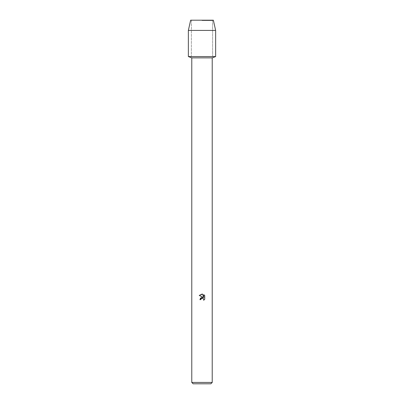 <?xml version="1.0" encoding="UTF-8"?>
<svg xmlns="http://www.w3.org/2000/svg" width="404" height="404" viewBox="0 0 404 404"><rect width="100%" height="100%" fill="white"/><g stroke="black" fill="none" stroke-linecap="round" stroke-linejoin="round"><path stroke-width="0.3" stroke-dasharray="2.02 1.52" d="M202 20.533L212.61 20.533L202 20.533M213.363 20.2L190.637 20.2L213.363 20.2L212.61 20.533L212.61 56.56L188.365 56.56L212.61 56.56L212.61 20.533L213.363 20.2M212.226 57.873L191.774 57.873M215.635 56.56L202 56.56L215.635 56.56M212.226 382.436L191.774 382.436M210.863 383.8L193.137 383.8M200.95 299.096L201.475 298.425M204.737 299.233L204.737 295.602M200.369 298.167L199.884 299.637L200.849 299.637M199.263 295.435L203.172 297.359M203.586 298.874L203.636 300.283M203.788 294.642L203.788 297.586L202.591 294.152M215.635 30.426L188.365 30.426M191.39 20.533L191.39 56.56L191.39 20.533L190.637 20.2L191.39 20.533"/><path stroke-width="0.61" d="M213.363 20.2L190.637 20.2L213.363 20.2L215.635 30.426L215.635 56.56L202 56.56L215.635 56.56L212.226 57.873L212.226 382.436L191.774 382.436L193.137 383.8L210.863 383.8L212.226 382.436M191.774 382.436L191.774 57.873L212.226 57.873M201.475 298.425L201.99 298.197L201.005 298.97L200.849 299.637L199.884 299.637L202 297.218L203.172 297.359L199.263 295.435L202 294.087L202.591 294.152L203.788 297.586L203.788 294.642L204.732 295.602L204.737 299.233L203.636 300.283L203.793 299.627L203.358 298.586L202 298.192L203.586 298.874M200.849 299.637L200.95 299.096M203.636 300.283L204.732 299.233M203.172 297.359L200.369 298.167M204.732 295.602L203.788 294.642M202.591 294.152L199.268 295.435M190.637 20.2L188.365 30.426L188.365 56.56L202 56.56L188.365 56.56L191.774 57.873M188.365 30.426L215.635 30.426"/></g></svg>
